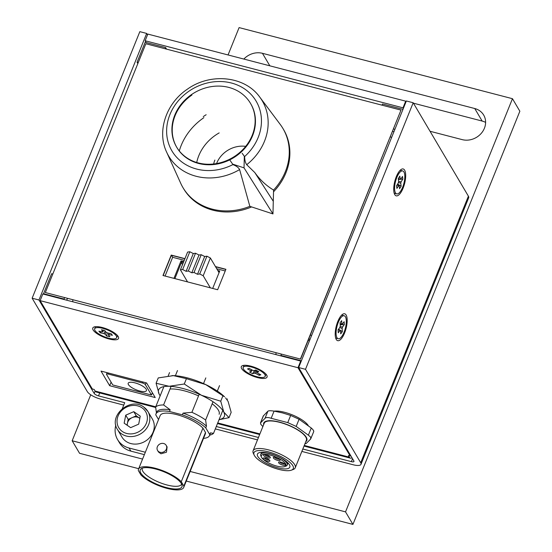 <?xml version="1.0" encoding="UTF-8"?>
<svg xmlns="http://www.w3.org/2000/svg" width="552" height="552" viewBox="0 0 552 552"><rect width="100%" height="100%" fill="white"/><g stroke="black" fill="none" stroke-linecap="round" stroke-linejoin="round"><path stroke-width="0.83" d="M403.098 188.149A13.89 5.023 104.6 0 0 405.589 173.528A13.89 5.023 104.6 0 0 401.042 169.533A13.89 5.023 104.6 0 0 396.315 176.668A13.89 5.023 104.6 0 0 394.597 194.304A13.89 5.023 104.6 0 0 403.098 188.149M344.586 332.987A13.89 5.023 104.6 0 0 347.077 318.359A13.89 5.023 104.6 0 0 342.523 314.364A13.89 5.023 104.6 0 0 337.796 321.499A13.89 5.023 104.6 0 0 336.085 339.135A13.89 5.023 104.6 0 0 344.586 332.987M95.116 391.099L94.178 393.424L38.971 299.991L146.666 33.431L147.515 34.859M94.178 393.424A3.788 1.194 -158 0 0 98.518 395.881L124.717 402.691L122.344 408.563M115.81 425.157A22.722 19.934 -30.6 0 0 117.576 439.578A22.722 19.934 -30.6 0 0 129.065 448.01L145.342 452.247M216.287 426.51L258.46 437.481M302.82 449.017L351.376 461.644A3.788 1.194 -158 0 0 353.963 461.5A3.788 1.194 -158 0 0 353.866 460.968L298.666 367.542L305.498 369.316L360.704 462.748A11.364 3.588 -158 0 1 360.987 464.335L468.682 197.775A11.364 3.588 22 0 0 468.4 196.188L413.193 102.755L406.362 100.975L298.666 367.542M38.971 299.991L32.14 298.218L87.34 391.651A11.364 3.588 -158 0 0 100.367 399.013L123.745 405.092M215.321 428.911L257.494 439.882M301.847 451.419L353.225 464.777A11.364 3.588 -158 0 0 360.987 464.335M117.576 439.578L119.425 442.711A22.722 19.934 -30.6 0 0 130.914 451.143L144.376 454.641M413.193 102.755L305.498 369.316M32.14 298.218L139.835 31.657L146.666 33.431M216.563 163.564A25.247 22.149 149.4 0 1 216.715 163.192A25.247 22.149 149.4 0 1 245.688 146.356M165.076 276.055L172.652 257.294L184.264 260.309M216.743 268.755L225.23 270.963M393.942 131.721L392.603 131.369M67.413 298.453L66.709 300.198M214.866 160.066A25.247 22.149 -30.6 0 0 213.658 163.985M64.591 297.721L64.053 299.053L43.553 293.726L51.626 273.73L52.806 274.04M301.392 360.787L280.92 355.46L281.458 354.129M308.133 340.446L309.472 340.798M394.908 129.32L393.569 128.975M382.039 105.177L382.515 104.004L402.988 109.33M138.248 62.562L137.069 62.259L145.148 42.262L165.648 47.596L165.172 48.769M137.841 63.57L137.069 62.259M166.552 49.128L165.648 47.596M281.237 355.999L280.92 355.46M64.37 299.591L64.053 299.053M43.863 294.257L43.553 293.726M276.028 352.714A11.295 4.085 104.6 0 0 276 354.632M72.802 301.785A11.295 4.085 -75.4 0 1 72.829 299.867M281.265 354.612L280.892 353.984M390.416 136.786A11.295 3.567 22 0 1 391.596 137.517M311.542 335.664A11.295 3.567 -158 0 0 310.362 334.926M308.947 338.431L309.824 339.922M172.652 257.294L171.493 255.321M403.353 108.42L403.008 107.819L145.135 40.751L146.19 42.538M406.051 101.754L405.699 101.161L147.826 34.086L145.135 40.751M403.008 107.819L405.699 101.161M308.161 425.392A20.707 6.534 -158 0 0 292.912 415.125A20.707 6.534 -158 0 0 274.13 411.137M118.183 336.499A13.89 4.381 -158 0 0 106.964 329.04A13.89 4.381 -158 0 0 94.061 326.984A13.89 4.381 -158 0 0 93.129 329.986A13.89 4.381 -158 0 0 108.723 338.893A13.89 4.381 -158 0 0 118.349 336.796A13.89 4.381 -158 0 0 118.183 336.499M266.713 375.132A13.89 4.381 -158 0 0 255.486 367.673A13.89 4.381 -158 0 0 242.59 365.617A13.89 4.381 -158 0 0 241.652 368.612A13.89 4.381 -158 0 0 257.246 377.527A13.89 4.381 -158 0 0 266.871 375.429A13.89 4.381 -158 0 0 266.713 375.132M155.671 407.479L96.248 392.023A11.295 4.085 -75.4 0 1 95.075 391.03L94.137 389.436L92.308 388.967L40.13 300.647L297.997 367.722L350.182 456.035L348.36 455.559L349.299 457.153A11.295 4.085 104.6 0 0 350.472 458.153A11.295 4.085 104.6 0 0 352.017 457.836M40.13 300.647L42.821 293.988L300.695 361.056L301.04 361.65M101.03 371.089L109.662 385.703L155.222 397.55L146.59 382.936L101.03 371.089M300.695 361.056L297.997 367.722M350.492 455.262L350.182 456.035M111.097 382.156L109.662 385.703M140.788 473.029A22.508 7.107 -158 0 0 164.558 487.05A22.508 7.107 -158 0 0 182.091 485.318A22.508 7.107 -158 0 0 181.401 483.593A22.508 7.107 -158 0 0 161.681 470.918A22.508 7.107 -158 0 0 141.126 468.772A22.508 7.107 -158 0 0 140.788 473.029M142.395 468.13A21.162 6.679 -158 0 0 142.299 468.331A21.162 6.679 -158 0 0 142.83 471.291A21.162 6.679 -158 0 0 163.282 483.876A21.162 6.679 -158 0 0 181.546 484.187A21.162 6.679 -158 0 0 181.615 483.98M163.654 443.504A5.002 4.388 149.4 0 1 166.186 445.361A5.002 4.388 149.4 0 1 165.483 450.549A5.002 4.388 149.4 0 1 160.101 452.309A5.002 4.388 149.4 0 1 157.568 450.453A5.002 4.388 149.4 0 1 158.279 445.264A5.002 4.388 149.4 0 1 163.654 443.504M166.186 445.361L167.118 446.941L166.469 452.219L160.977 453.792L158.5 452.026L157.568 450.453M183.692 487.444L205.351 433.837A24.371 7.693 -158 0 0 205.503 432.471L183.85 486.077A24.371 7.693 22 0 1 183.692 487.444A24.371 7.693 22 0 1 165.124 487.858A24.371 7.693 22 0 1 140.919 474.906L138.338 470.546A24.371 7.693 22 0 1 138.497 469.179A24.371 7.693 22 0 1 157.065 468.765A24.371 7.693 22 0 1 181.277 481.717L183.85 486.077M205.503 432.471L202.929 428.111A24.371 7.693 -158 0 0 178.724 415.166A24.371 7.693 -158 0 0 160.156 415.58L138.497 469.179M158.548 419.554L155.781 414.869A28.863 9.108 22 0 1 155.995 413.897A28.863 9.108 22 0 1 169.478 411.475L182.367 414.828A28.863 9.108 22 0 1 205.772 427.869L209.719 434.555A28.863 9.108 22 0 1 209.512 435.521A28.863 9.108 22 0 1 203.522 438.364M181.277 481.717L202.929 428.111M205.772 427.869L206.455 426.178A28.863 9.108 -158 0 0 183.05 413.131L182.367 414.828M169.478 411.475L170.161 409.777L163.585 404.954L171.079 386.393M175.391 375.733L177.489 370.537M199.203 394.252L191.903 412.316L183.05 413.131M205.813 377.899L203.515 383.592M170.161 409.777A28.863 9.108 -158 0 0 156.678 412.206L155.995 413.897M163.875 386.628L155.636 407.017L156.464 413.172M169.54 372.6L168.229 375.857M209.512 435.521L210.195 433.831A28.863 9.108 -158 0 0 210.409 432.858L209.719 434.555M222.787 410.433L213.514 433.375L210.409 432.858M227.424 398.958L227.113 399.724M206.455 426.178L205.627 420.024L213.01 401.739M217.322 391.078L219.53 385.606M205.627 420.024A32.064 10.122 -158 0 0 191.903 412.316M155.636 407.017A32.064 10.122 22 0 1 163.585 404.954M213.514 433.375A32.064 10.122 22 0 1 211.354 434.645L209.608 435.273M261.51 457.235L260.944 456.09A14.269 4.506 22 0 1 260.751 454.393A14.269 4.506 22 0 1 270.494 453.841A14.269 4.506 22 0 1 287.206 465.081A14.269 4.506 22 0 1 285.895 466.164L284.687 466.599A13.255 4.181 22 0 1 276.856 466.109A13.255 4.181 22 0 1 261.51 457.235A13.255 4.181 22 0 1 270.383 455.145A13.255 4.181 22 0 1 283.217 461.231A13.255 4.181 22 0 1 284.687 466.599M267.83 457.836A3.664 1.159 22 0 1 264.284 456.159A3.664 1.159 22 0 1 263.877 454.675A3.664 1.159 22 0 1 266.036 454.813A3.664 1.159 22 0 1 270.28 457.263A3.664 1.159 22 0 1 267.83 457.836M264.815 454.593A2.65 0.835 -158 0 0 267.941 456.532A2.65 0.835 -158 0 0 269.659 456.552M267.389 461.168A3.664 1.159 22 0 1 263.842 459.492A3.664 1.159 22 0 1 263.435 458.008A3.664 1.159 22 0 1 265.595 458.139A3.664 1.159 22 0 1 269.838 460.596A3.664 1.159 22 0 1 267.389 461.168M264.373 457.925A2.65 0.835 -158 0 0 267.499 459.864A2.65 0.835 -158 0 0 269.217 459.885M277.621 460.389A3.664 1.159 22 0 1 274.075 458.705A3.664 1.159 22 0 1 273.675 457.222A3.664 1.159 22 0 1 275.834 457.36A3.664 1.159 22 0 1 280.071 459.809A3.664 1.159 22 0 1 277.621 460.389M274.613 457.146A2.65 0.835 -158 0 0 277.739 459.078A2.65 0.835 -158 0 0 279.45 459.098M282.879 465.198A3.664 1.159 22 0 1 279.333 463.521A3.664 1.159 22 0 1 278.926 462.038A3.664 1.159 22 0 1 281.085 462.169A3.664 1.159 22 0 1 285.329 464.618A3.664 1.159 22 0 1 282.879 465.198M279.864 461.955A2.65 0.835 -158 0 0 282.99 463.894A2.65 0.835 -158 0 0 284.708 463.908M277.884 467.848A17.464 5.513 22 0 1 257.425 454.082A17.464 5.513 22 0 1 269.355 453.406A17.464 5.513 22 0 1 289.814 467.171A17.464 5.513 22 0 1 277.884 467.848M278.801 469.393A21.211 6.693 -158 0 0 291.332 470.187A21.211 6.693 -158 0 0 288.979 461.596A21.211 6.693 -158 0 0 268.438 451.86A21.211 6.693 -158 0 0 254.237 455.2A21.211 6.693 -158 0 0 278.801 469.393M291.332 470.187L293.133 469.531A22.722 7.176 -158 0 0 295.23 467.806A22.722 7.176 -158 0 0 268.61 449.901A22.722 7.176 -158 0 0 253.092 450.784A22.722 7.176 -158 0 0 253.396 453.482L254.237 455.2M267.92 411.157L265.022 418.326L260.434 422.998L263.256 416.001L267.92 411.157C268.762 410.619 270.811 410.612 274.068 411.123L282.514 412.903L290.656 415.442L299.08 419.265L311.266 428.007C313.419 429.939 314.178 431.229 313.543 431.857M295.23 467.806L306.36 440.261A22.722 7.176 -158 0 0 279.733 422.356A22.722 7.176 -158 0 0 264.215 423.239L253.092 450.784M263.649 424.647A23.232 7.335 22 0 1 281.548 422.68A23.232 7.335 22 0 1 306.243 437.198A23.232 7.335 22 0 1 305.787 441.669M311.266 428.007L308.375 435.176L310.721 437.198L310.652 439.026L306.243 443.456L304.918 443.829M308.375 435.176L296.183 426.427L299.08 419.265M290.656 415.442L287.764 422.611L296.183 426.427M287.764 422.611L271.17 418.292L274.068 411.123M265.022 418.326C266.078 417.264 268.127 417.25 271.17 418.292M262.897 426.606L260.71 424.191L260.62 422.756L263.518 415.587M313.729 431.616L310.652 439.026M128.444 384.62A9.846 3.112 -158 0 0 137.959 390.471A9.846 3.112 -158 0 0 146.452 390.616A9.846 3.112 -158 0 0 146.211 389.243A9.846 3.112 -158 0 0 136.696 383.385A9.846 3.112 -158 0 0 128.195 383.24A9.846 3.112 -158 0 0 128.444 384.62M108.64 373.069L108.24 374.063A2.525 0.8 -158 0 0 106.515 374.159A2.525 0.8 -158 0 0 106.577 374.518L112.746 384.951L151.476 395.025L152.393 392.755M146.032 382.791L145.307 384.585L151.476 395.025M108.24 374.063L142.409 382.95L142.816 381.956M145.307 384.585A2.525 0.8 -158 0 0 142.409 382.95M219.172 132.901A42.925 37.653 -30.6 0 0 198.796 155.705A42.925 37.653 -30.6 0 0 196.719 162.495M184.934 258.64L171.23 255.079L162.978 275.51L217.647 289.731L225.906 269.293L215.452 266.575M300.467 358.897L400.987 110.103L145.852 43.746L45.333 292.539L300.592 359.104L400.987 110.103M225.837 269.459L215.577 266.788M184.872 258.798L171.355 255.286L163.164 275.558M45.333 292.539L300.592 359.104M250.484 103.334A42.925 37.653 149.4 0 1 235.462 155.809A42.925 37.653 149.4 0 1 176.571 147.005A42.925 37.653 149.4 0 1 191.585 94.53A42.925 37.653 149.4 0 1 250.484 103.334L250.787 103.859A42.925 37.653 149.4 0 1 241.238 151.972A42.925 37.653 149.4 0 1 235.773 156.326A42.925 37.653 149.4 0 1 229.722 159.873L232.999 164.648C236.325 165.924 238.533 167.566 239.616 169.574A54.324 47.651 149.4 0 1 166.607 152.069C156.665 131.169 166.228 103.155 187.445 89.141C210.471 72.574 244.757 75.99 259.723 97.048L280.243 124.448A58.07 50.936 149.4 0 1 282.955 128.512L283.569 129.554A58.07 50.936 149.4 0 1 273.53 191.82M203.267 116.603A58.07 50.936 149.4 0 1 206.158 114.733M282.955 128.512A58.07 50.936 149.4 0 1 273.571 190.074L272.964 213.921L244.032 167.863L244.329 156.285L242.149 153.242M232.999 164.648L229.722 159.873A42.925 37.653 149.4 0 1 176.881 147.529L176.571 147.005M176.73 147.267A42.925 37.653 149.4 0 1 191.896 95.054M239.616 169.574L249.849 206.344A58.07 50.936 149.4 0 1 182.953 187.597A58.07 50.936 149.4 0 1 180.704 183.257L166.607 152.069M251.608 206.924A58.07 50.936 149.4 0 1 183.575 188.639L182.953 187.597M179.29 150.931A58.07 50.936 149.4 0 1 203.888 117.645M273.288 201.287L254.796 172.555L246.716 164.703C245.426 162.909 244.736 160.273 244.653 156.789L244.329 156.285M254.796 172.555C259.951 179.786 266.209 185.624 273.571 190.074M232.813 164.185L244.032 167.863M272.964 213.921L249.849 206.344M174.894 278.615L181.615 261.979L183.402 262.442M218.385 271.543L219.406 271.805M212.686 288.441L219.724 271.004L217.771 270.501M183.726 261.641L181.001 260.937L173.956 278.367M181.615 261.979L181.001 260.937M181.856 262.041A2.525 2.215 -30.6 0 0 182.036 263.69L182.346 264.215A2.525 2.215 -30.6 0 0 182.567 264.512M219.054 272.674L210.374 257.984L206.91 256.197L204.682 256.501L201.218 254.72L198.989 255.024L195.518 253.237L193.29 253.54L189.826 251.753L187.597 252.057L180.414 269.831L187.549 281.906M210.374 257.984L203.198 275.752L199.734 273.971L197.499 274.275L194.035 272.488L191.806 272.791L188.342 271.004L186.114 271.308L182.65 269.528L180.414 269.831M203.198 275.752L210.333 287.827M182.036 263.69A2.525 2.215 -30.6 0 0 182.636 264.325M189.826 251.753L182.65 269.528M193.29 253.54L186.114 271.308M195.518 253.237L188.342 271.004M198.989 255.024L191.806 272.791M201.218 254.72L194.035 272.488M204.682 256.501L197.499 274.275M206.91 256.197L199.734 273.971M394.121 192.965A11.868 4.292 104.6 0 0 394.901 193.421L396.722 193.897A11.868 4.292 104.6 0 0 400.8 190.895A11.868 4.292 104.6 0 0 404.719 178.724A11.868 4.292 104.6 0 0 402.698 170.927A11.868 4.292 104.6 0 0 398.62 173.921A11.868 4.292 104.6 0 0 394.694 186.093A11.868 4.292 104.6 0 0 396.722 193.897M399.848 176.122L400.234 179.131A3.415 1.235 104.6 0 1 400.538 179.096A3.415 1.235 104.6 0 1 400.745 179.186L402.518 176.419L402.856 179.096L401.083 181.863A3.415 1.235 104.6 0 1 400.759 183.23L401.145 186.238L399.572 188.694L399.186 185.686A3.415 1.235 104.6 0 1 398.813 185.707A3.415 1.235 104.6 0 1 398.675 185.631L396.902 188.398L396.557 185.727L398.33 182.96A3.415 1.235 104.6 0 1 398.654 181.594L398.268 178.586L399.848 176.122M400.745 179.186L400.31 179.11M398.634 181.394L401.083 181.863M402.856 179.096L398.385 179.469M398.675 185.631L396.978 185.065M397.026 184.989L399.186 185.686M400.759 183.23L398.42 182.47M401.145 186.238L397.633 184.044M398.296 178.751L400.234 179.131M402.698 170.927L400.869 170.451A11.868 4.292 104.6 0 0 399.972 170.471M335.602 337.796A11.868 4.292 104.6 0 0 336.382 338.252L338.203 338.728A11.868 4.292 104.6 0 0 341.75 336.506A11.868 4.292 104.6 0 0 346.138 324.141A11.868 4.292 104.6 0 0 344.179 315.758A11.868 4.292 104.6 0 0 340.639 317.98A11.868 4.292 104.6 0 0 336.244 330.344A11.868 4.292 104.6 0 0 338.203 338.728M341.66 320.643L341.86 323.927A3.415 1.235 104.6 0 1 342.019 323.927A3.415 1.235 104.6 0 1 342.33 324.127L344.137 321.692L344.31 324.61L342.509 327.046A3.415 1.235 104.6 0 1 342.13 328.399L342.323 331.683L340.722 333.843L340.522 330.558A3.415 1.235 104.6 0 1 340.301 330.544A3.415 1.235 104.6 0 1 340.053 330.358L338.245 332.794L338.072 329.875L339.873 327.44A3.415 1.235 104.6 0 1 340.26 326.087L340.06 322.803L341.66 320.643M342.33 324.127L340.115 323.686M340.094 326.57L342.509 327.046M344.31 324.61L340.177 324.811M340.053 330.358L338.169 329.744M340.108 330.42L340.522 330.558M342.13 328.399L339.756 327.612M342.323 331.683L338.597 329.171M340.108 323.596L341.86 323.927M344.179 315.758L342.357 315.282A11.868 4.292 104.6 0 0 341.453 315.302M265.188 376.319A11.868 3.747 -158 0 0 257.542 369.253A11.868 3.747 -158 0 0 244.391 366.487A11.868 3.747 -158 0 0 243.177 367.425A11.868 3.747 -158 0 0 250.822 374.491A11.868 3.747 -158 0 0 263.973 377.257A11.868 3.747 -158 0 0 265.188 376.319L265.905 374.539A11.868 3.747 -158 0 0 265.988 374.152M259.198 375.346L255.728 373.435A3.415 1.076 -158 0 1 254.472 373.124L252.623 373.718L249.538 372.02L251.388 371.427A3.415 1.076 -158 0 1 251.001 370.841L247.531 368.929L249.166 368.398L252.643 370.309A3.415 1.076 -158 0 1 253.899 370.62L255.742 370.026L258.826 371.724L256.984 372.317A3.415 1.076 -158 0 1 257.363 372.911L260.841 374.822L259.198 375.346L259.123 373.876M254.472 373.124L255.817 370.068M252.623 373.718L254.638 370.385M257.473 370.978L256.984 372.317M252.022 369.971L251.388 371.427M251.001 370.841L251.567 369.716M256.632 370.516L255.728 373.435M244.108 365.307A11.868 3.747 -158 0 0 243.901 365.652L243.177 367.425M95.579 326.68A11.868 3.747 -158 0 0 95.372 327.019L94.654 328.799A11.868 3.747 -158 0 0 98.994 334.063A11.868 3.747 -158 0 0 110.069 338.5A11.868 3.747 -158 0 0 116.658 337.686A11.868 3.747 -158 0 0 112.318 332.421A11.868 3.747 -158 0 0 101.244 327.985A11.868 3.747 -158 0 0 94.654 328.799M104.632 330.434L106.198 332.297A3.415 1.076 -158 0 1 107.419 332.911L111.028 333.636L112.415 335.292L108.806 334.567A3.415 1.076 -158 0 1 108.323 334.829L109.889 336.699L106.681 336.051L105.121 334.188A3.415 1.076 -158 0 1 103.893 333.574L100.291 332.849L98.898 331.193L102.506 331.918A3.415 1.076 -158 0 1 102.989 331.648L101.43 329.785L104.632 330.434M109.213 333.27L108.806 334.567M103.893 333.574L105.149 331.048M100.291 332.849L101.423 331.704M105.908 331.952L105.121 334.188M106.681 336.051L107.191 332.78M108.323 334.829L108.896 333.208M102.989 331.648L103.638 330.234M116.658 337.686L117.376 335.913A11.868 3.747 -158 0 0 117.466 335.519M219.103 414.283A29.794 9.405 -158 0 0 218.661 410.667A29.794 9.405 -158 0 0 212.182 403.802M198.534 395.908A29.794 9.405 -158 0 0 170.016 389.022M160.163 395.805A35.425 11.185 22 0 1 159.148 394.142A35.425 11.185 22 0 1 169.105 386.29A35.425 11.185 22 0 1 201.425 395.267A35.425 11.185 22 0 1 223.802 412.096A35.425 11.185 22 0 1 219.075 419.603M171.962 375.622A35.425 11.185 22 0 1 172.072 375.615A35.425 11.185 22 0 1 173.411 375.629A35.425 11.185 22 0 1 205.737 384.606A35.425 11.185 22 0 1 224.533 396.812L205.737 384.606L186.424 378.672L173.411 375.629L158.245 377.92L156.085 383.247L169.105 386.29L184.271 383.999L186.424 378.672M184.271 383.999L201.425 395.267L220.738 401.207L223.802 412.096L229.018 417.657L231.171 412.323L228.107 401.435L225.561 397.826M229.018 417.657L219.034 419.72M220.738 401.207L222.891 395.874M160.149 395.853L159.148 394.142L156.085 383.247M190.15 471.456L345.531 511.87L512.463 98.698L239.099 27.6L228.052 54.952M512.463 98.698L519.86 111.228L352.928 524.4L186.272 481.054M90.742 394.797L72.167 440.772L79.571 453.302L138.704 468.682M345.531 511.87L352.928 524.4M72.167 440.772L142.582 459.085M430.042 131.272L462.19 139.628A17.678 15.504 -30.6 0 0 481.199 133.425A17.678 15.504 -30.6 0 0 483.69 115.092A17.678 15.504 -30.6 0 0 474.754 108.53L262.448 53.309A17.678 15.504 -30.6 0 0 243.853 59.064M485.608 122.406A17.678 15.504 -30.6 0 0 482.158 121.06L413.455 103.189M406.231 101.313L405.706 101.175M139.828 418.347A7.625 6.686 -30.6 0 0 139.477 418.085L136.234 415.842L133.77 411.668L125.718 415.187L124.159 423.184L130.645 427.662L138.697 424.143L140.256 416.146L133.77 411.668M117.479 429.49L121.923 437.011A17.678 15.504 -30.6 0 0 126.001 441.365A17.678 15.504 -30.6 0 0 147.791 439.399A17.678 15.504 -30.6 0 0 152.359 419.03L147.915 411.509A17.678 15.504 149.4 0 1 143.354 431.885A17.678 15.504 149.4 0 1 121.557 433.851A17.678 15.504 149.4 0 1 117.479 429.49C108.102 415.649 130.431 396.598 143.713 407.017L147.915 411.509A17.678 15.504 149.4 0 0 143.837 407.155M139.828 418.326L139.477 418.085A7.625 6.686 -30.6 0 0 132.211 417.602L128.181 419.361L125.718 415.187M128.181 419.361L127.402 423.363A7.625 6.686 -30.6 0 1 132.211 417.602L136.234 415.842M127.319 425.371A7.625 6.686 -30.6 0 1 127.402 423.363L127.05 425.185M98.518 395.881L99.712 392.927M352.549 458.74L351.376 461.644M129.065 448.01L130.914 451.143M468.4 196.188L360.704 462.748M95.075 391.03L155.719 406.803M217.73 422.935L259.909 433.906M304.262 445.443L349.299 457.153M232.951 164.572A48.9 42.89 149.4 0 1 172.038 151.082A48.9 42.89 149.4 0 1 189.046 91.135A48.9 42.89 149.4 0 1 252.436 95.958A48.9 42.89 149.4 0 1 244.543 156.623M259.723 97.048A54.324 47.651 149.4 0 1 246.716 164.703M482.158 121.06L474.754 108.53M269.838 65.819L262.448 53.309M142.071 407.845A15.656 13.731 -30.6 0 0 120.667 411.702A15.656 13.731 -30.6 0 0 122.337 431.491A15.656 13.731 -30.6 0 0 143.741 427.634A15.656 13.731 -30.6 0 0 142.071 407.845M350.472 458.153L304.014 446.064M259.654 434.527L217.481 423.556M288.04 463.024L287.206 465.081M261.586 452.336L260.751 454.393M107.116 372.669L106.515 374.159M137.786 383.771L139.187 384.337"/></g></svg>

